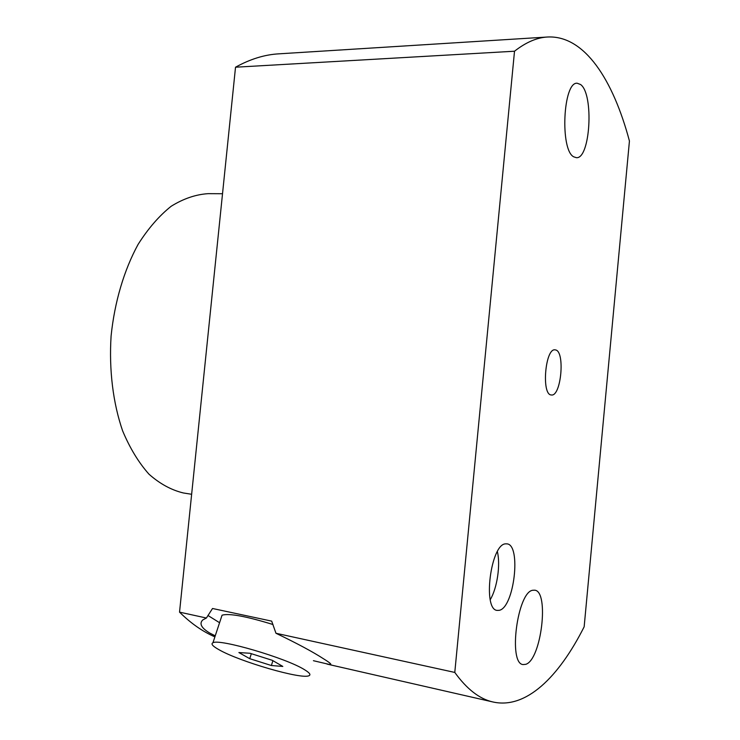 <?xml version="1.0" encoding="UTF-8"?>
<svg xmlns="http://www.w3.org/2000/svg" width="740" height="740" viewBox="0 0 740 740"><rect width="100%" height="100%" fill="white"/><g stroke="black" fill="none" stroke-linecap="round" stroke-linejoin="round"><path stroke-width="1.11" d="M218.985 649.711C212.695 646.196 210.678 643.893 212.935 642.792C218.827 638.361 286.158 658.027 304.482 669.682C309.625 672.79 311.105 674.806 308.932 675.731C301.587 679.644 239.473 661.56 218.985 649.711M273.005 624.532C246.17 616.263 229.197 613.146 222.065 615.18L221.316 617.438M272.283 660.311L249.972 653.263L238.891 652.551L249.741 658.683L271.386 665.528L282.819 666.435L272.283 660.311M271.386 665.528L272.894 660.672M249.741 658.683L251.322 653.698M214.896 636.863C202.668 631.599 190.883 623.357 179.533 612.137L206.395 618.02L212.528 608.493L271.682 621.128L275.964 633.264L454.786 672.429C466.811 689.079 479.446 698.912 492.692 701.918C525.983 709.623 558.866 676.971 584.156 626.789L629.435 141.026C613.118 79.846 584.619 35.252 547.702 37C537.027 37.518 525.964 42.254 514.513 51.217L235.524 67.21C250.24 59.061 264.707 54.603 278.915 53.835L547.156 37.037M219.577 622.719L207.922 615.458M179.533 612.137L235.524 67.21M514.513 51.217L454.786 672.429M580.586 84.526C594.127 94.035 590.307 159.267 576.377 157.676L573.75 156.834C559.865 150.192 563.01 81.52 577.219 83.241L580.586 84.526M499.25 610.324L497.113 610.408C482.369 609.492 490.814 543.946 505.577 543.854L507.002 543.863C521.46 544.77 514.207 607.642 499.25 610.324M551.254 394.966L551.365 394.975C561.124 396.908 565.314 351.241 555.509 349.928L555.093 349.863C545.26 347.809 541.255 394.827 551.254 394.966M525.798 664.317L523.041 664.576C507.936 663.53 517.501 591.649 532.8 590.261L534.724 590.187C549.487 591.232 541.338 659.738 525.798 664.317M275.964 633.264C297.184 643.449 313.085 651.986 323.667 658.877C330.179 662.883 332.242 664.788 329.874 664.576L313.418 660.7M215.238 635.827L209.873 633.126C201.391 628.057 199.014 623.672 202.742 619.963L206.395 618.02M490.25 599.668C497.206 588.087 500.629 564.787 497.373 551.633M183.964 493.062L183.381 492.97C171.319 490.065 159.858 483.812 148.99 474.201C138.722 462.685 129.935 448.255 122.646 430.911C113.053 403.152 108.937 370.046 111.093 336.006C114.561 302.087 124.052 270.146 138.075 244.431C148.111 228.577 159.137 215.858 171.162 206.266C183.446 198.653 195.776 194.454 208.144 193.658L222.527 193.732M222.065 615.18L212.935 642.792M327.025 664.085L492.692 701.918M330.216 663.401L329.874 664.576M191.642 494.274L183.381 492.97"/></g></svg>
